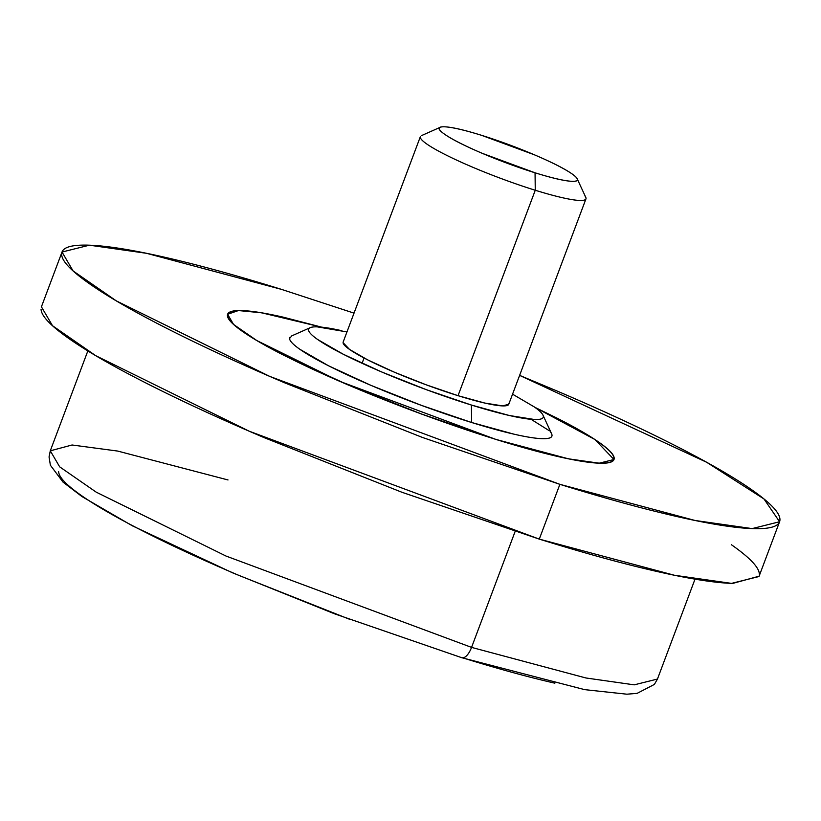 <?xml version="1.0" encoding="UTF-8"?>
<svg xmlns="http://www.w3.org/2000/svg" width="821" height="821" viewBox="0 0 821 821"><rect width="100%" height="100%" fill="white"/><g stroke="black" fill="none" stroke-linecap="round" stroke-linejoin="round"><path stroke-width="1.23" d="M542.147 413.784A125.305 15.301 -159.4 0 1 471.418 405.051L471.613 422.497A140.052 17.108 20.6 0 0 550.665 432.257M585.968 197.851A88.452 10.806 -159.4 0 1 535.261 190.246L458.036 395.681A88.452 10.806 20.6 0 0 508.753 403.285M420.434 136.502A88.452 10.806 20.6 0 0 535.261 190.246L535.056 172.8A73.705 9 -159.4 0 1 439.368 128.014A73.705 9 -159.4 0 1 481.568 135.321L534.43 154.82C552.081 162.342 564.602 168.695 571.991 173.867C579.38 179.04 579.462 181.523 572.258 181.318C565.043 181.113 552.646 178.27 535.056 172.8L482.194 153.301C464.542 145.779 452.022 139.426 444.633 134.254C437.244 129.071 437.162 126.598 444.366 126.803C451.581 127.009 463.978 129.851 481.568 135.321A73.705 9 -159.4 0 1 576.67 177.941A73.705 9 -159.4 0 1 535.056 172.8L535.261 190.246A88.452 10.806 20.6 0 0 585.188 196.414M534.769 407.267L594.897 439.502L613.985 459.503L599.217 463.198L568.481 458.826L495.689 439.358L339.442 381.231L256.85 340.582L233.575 324.459L227.602 314.279L238.429 310.554L261.519 312.78L321.606 327.148L283.368 317.193C265.327 313.058 251.462 310.851 241.764 310.574C232.066 310.287 227.273 311.959 227.407 315.572C227.53 319.184 232.559 324.469 242.493 331.427C252.427 338.385 266.497 346.483 284.723 355.729L347.673 384.772L421.748 414.143L495.689 439.358C519.334 446.716 540.177 452.463 558.218 456.599C576.26 460.725 590.135 462.931 599.833 463.218C609.531 463.496 614.313 461.833 614.19 458.21C614.057 454.598 609.028 449.313 599.104 442.355C589.17 435.397 575.09 427.3 556.864 418.053L534.748 407.257M613.728 457.01A206.092 25.174 -159.4 0 1 495.576 439.286A206.092 25.174 -159.4 0 1 227.858 316.773A206.092 25.174 -159.4 0 1 270.263 314.443M461.895 657.744A14.737 6.281 -72.7 0 0 471.562 647.389L226.032 556.053L96.242 492.169L59.666 466.831L50.286 450.832L59.666 466.831L96.242 492.169L226.032 556.053L471.562 647.389L515.126 531.474L471.562 647.389L585.958 677.982L634.243 684.847L657.457 679.049L634.243 684.847L585.958 677.982L471.562 647.389A14.737 6.281 107.3 0 1 461.895 657.744A14.737 6.281 107.3 0 1 461.063 657.344L462.685 657.847M519.621 375.382L706.624 462.254L763.982 498.963L779.581 521.745L752.149 528.601L695.079 520.483L559.881 484.339L422.569 437.501L285 382.966C240.902 364.165 201.935 346.185 168.089 329.016C134.244 311.847 108.105 296.812 89.663 283.881C71.222 270.961 61.873 261.15 61.647 254.438C61.411 247.726 70.288 244.627 88.299 245.151C106.309 245.674 132.068 249.769 165.575 257.445C199.093 265.121 237.803 275.784 281.716 289.444L354.025 313.14M519.621 375.371L556.597 390.827C600.685 409.617 639.651 427.597 673.497 444.766C707.343 461.936 733.492 476.98 751.933 489.901C770.375 502.821 779.714 512.632 779.95 519.344C780.186 526.056 771.299 529.155 753.288 528.632C735.288 528.108 709.518 524.014 676.011 516.337C642.504 508.661 603.794 497.998 559.881 484.339L539.284 539.12L674.482 575.275L731.552 583.382L758.984 576.537L779.581 521.745M62.016 252.037L41.419 306.818L52.513 325.721L95.729 355.678L249.112 431.169L539.284 539.12L559.881 484.339L269.709 376.387L116.325 300.886L73.1 270.94L62.016 252.037L89.448 245.192L146.518 253.299L281.716 289.444L354.025 313.129M41.05 309.219C41.286 315.931 50.625 325.742 69.067 338.673C87.508 351.593 113.657 366.638 147.503 383.797C181.349 400.966 220.315 418.946 264.403 437.747L401.982 492.282L539.284 539.12C583.197 552.779 621.908 563.452 655.425 571.129C688.932 578.795 714.691 582.9 732.701 583.413L759.107 576.198M759.353 574.136C759.127 567.424 749.778 557.603 731.337 544.682M87.837 350.926L50.286 450.832L72.074 444.992L117.69 451.068L228.012 479.957M58.64 471.654C58.825 477.073 66.368 484.995 81.269 495.443C96.17 505.88 117.28 518.03 144.619 531.895C171.948 545.76 203.423 560.281 239.034 575.459L350.157 619.516M461.063 657.344C496.531 668.376 527.79 676.986 554.863 683.185M364.072 358.007L362.082 363.303M531.074 419.315L549.475 430.84M343.137 343.106A88.452 10.806 20.6 0 0 458.036 395.681L535.261 190.246A88.452 10.806 -159.4 0 1 420.362 137.661M512.55 394.172L534.204 406.867C540.228 411.095 543.286 414.307 543.358 416.504C543.44 418.689 540.536 419.705 534.645 419.531L509.379 415.518L471.418 405.051L426.52 389.739L381.549 371.913L343.332 354.272L317.686 339.525C311.662 335.296 308.604 332.084 308.532 329.888C308.45 327.702 311.354 326.686 317.245 326.861L346.965 331.93M343.065 342.624L349.53 349.428L367.623 359.844L394.603 372.293L426.356 384.875L458.036 395.681L484.842 403.07L502.678 405.902L508.763 404.24M289.803 337.4A140.052 17.108 20.6 0 0 471.613 422.497L471.418 405.051A125.305 15.301 -159.4 0 1 308.737 328.913A125.305 15.301 -159.4 0 1 341.875 330.73M534.943 407.39L556.669 418.012C574.874 427.238 588.924 435.325 598.848 442.273C608.761 449.231 613.78 454.506 613.913 458.108C614.036 461.72 609.254 463.383 599.576 463.106C589.889 462.828 576.044 460.622 558.023 456.497C540.002 452.371 519.19 446.634 495.576 439.286L421.748 414.102L347.776 384.782L284.918 355.77C266.722 346.544 252.663 338.457 242.749 331.51C232.825 324.562 227.807 319.277 227.684 315.675C227.55 312.062 232.333 310.4 242.021 310.677C251.698 310.954 265.552 313.16 283.563 317.286L321.391 327.127M291.865 335.83L289.567 338.498C289.649 340.951 293.066 344.533 299.809 349.253L328.462 365.745L371.174 385.46L421.45 405.379L471.613 422.497L514.049 434.186C526.292 436.998 535.703 438.496 542.281 438.681C548.869 438.876 552.112 437.737 552.03 435.294M543.009 415.19L551.63 433.827M585.958 198.877L508.743 404.312M577.173 178.762L585.794 197.399M695.007 579.154L657.457 679.049L654.399 684.406L637.127 693.355L626.885 694.197L584.685 689.65L461.833 657.724L334.527 613.81L232.435 572.771L132.376 525.83L81.967 496.561L63.043 482.122L50.389 465.24L49.055 456.958L50.286 450.832M227.407 315.644L227.817 314.556M440.23 127.286L421.46 135.629M420.373 136.635L343.147 342.08M310.205 327.682L291.445 336.025"/></g></svg>
